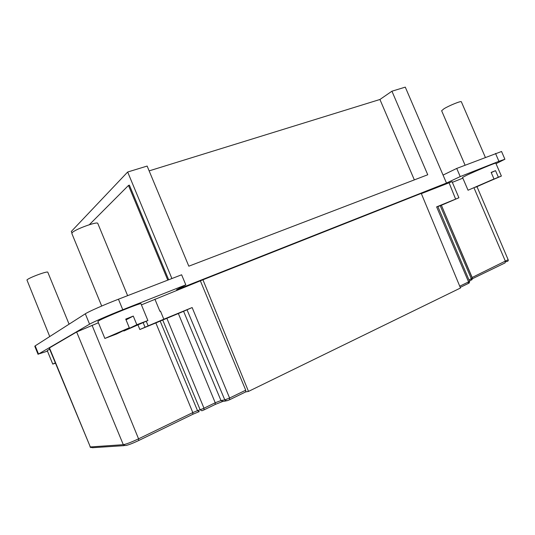 <?xml version="1.0" encoding="UTF-8"?>
<svg xmlns="http://www.w3.org/2000/svg" width="535" height="535" viewBox="0 0 535 535"><rect width="100%" height="100%" fill="white"/><g stroke="black" fill="none" stroke-linecap="round" stroke-linejoin="round"><path stroke-width="0.8" d="M493.992 178.971L468.045 190.233L493.992 178.971L491.157 172.41L495.537 170.652L498.359 177.192L501.382 176.062L475.568 187.123M468.045 190.226L462.541 177.439L466.874 175.159C475.996 170.846 496.099 162.486 495.791 163.128L495.798 163.148M129.316 327.781L116.576 333.994L104.86 338.448L129.316 327.781L125.738 319.107L133.275 316.078L126.046 319.856M104.853 338.421L97.878 321.455L98.667 320.806C103.997 317.529 141.26 302.469 140.939 303.699L140.959 303.753M133.275 316.078L136.84 324.712L147.894 320.525L123.819 331.031L123.625 330.556M55.419 363.151L52.764 364.101L55.306 362.877M52.758 364.088L47.234 350.559L49.668 349.215M47.816 272.268L47.796 272.215C47.595 270.784 28.636 277.805 26.937 279.965L49.735 336.555M97.818 223.483L97.771 223.362C97.283 221.222 74.933 229.341 72.185 232.685L71.857 233.527L101.697 306.033M461.344 101.777L461.33 101.737C461.197 100.694 449.239 105.529 444.01 108.739L441.629 110.732L465.082 165.195M501.549 151.492L456.716 168.431L443.06 175.085L405.283 87.131L391.934 91.211L427.753 174.758L188.815 266.189L147.138 166.064L127.671 172.016L71.302 231.468L71.931 232.999M391.934 91.211L379.924 99.483L149.145 170.879M127.671 172.016L171.902 278.541M168.679 279.792L129.396 185.15L128.48 185.438L89.312 224.727M443.06 175.085L446.484 183.057L176.57 289.783L185.805 284.854L122.776 309.725C109.127 315.088 92.93 322.157 89.572 324.183L38.513 354.03L47.475 351.141M414.344 179.887L379.924 99.483M496.025 163.677L504.9 159.236L498.928 161.316L460.227 176.583L446.484 183.057M141.427 304.876L202.939 279.785L421.259 193.396L460.488 288.004L248.501 391.406L245.685 391.914L245.725 390.202L200.464 281.076M421.353 193.623L452.048 181.632L458.91 197.763L441.388 205.273L472.158 277.478L508.15 259.722L476.993 186.682M452.342 182.335L462.855 178.168M49.441 347.85L90.321 446.952L49.187 348.064L76.645 331.981L98.413 322.759M185.805 284.854L181.619 274.783L118.442 299.212C104.753 304.475 88.596 311.604 85.306 313.798L35.183 345.857L34.782 346.259L38.079 354.351M167.783 280.133L128.48 185.438M460.227 176.583L456.716 168.431M159.918 311.303L154.889 299.118L159.918 311.303L160.46 311.082L163.817 319.214L192.139 307.551L229.602 398.04L245.725 390.202M146.289 321.395L148.162 325.868L163.817 319.214M92.06 325.28L138.565 438.827L192.814 412.585L155.852 322.926L139.849 329.52L138.017 325.059M459.746 286.205L468.573 281.912L436.62 206.885L458.91 197.763M455.613 199.067L449.019 182.669M202.939 279.785L248.501 391.406M498.359 177.192L475.622 187.25M136.84 324.712L123.819 331.031M148.162 325.868L139.849 329.52M155.852 322.926L160.172 321.107L197.502 410.653L192.814 412.585L192.861 414.264L138.806 440.472M204.129 409.837L215.237 404.447L215.23 402.761L178.349 313.523L160.172 321.107M178.349 313.523L183.585 311.303L220.975 400.541L215.23 402.761L203.982 408.212L200.157 409.79L162.72 320.004M192.139 307.551L183.585 311.303M222.42 401.578L215.364 404.386M198.92 411.736L192.974 414.204M436.62 206.885L437.784 206.43L469.563 281.296L468.573 281.912L468.212 283.51L460.24 287.395M469.442 281.015L470.981 280.273L471.335 278.708L472.291 278.12L441.335 205.206L437.864 206.617M491.244 172.604L495.537 170.652M495.524 153.431L498.928 161.316M38.513 354.03L35.183 345.857M85.306 313.798L89.572 324.183M122.776 309.725L118.442 299.212M76.645 331.981L123.304 444.685C126.233 444.184 131.322 442.238 138.565 438.827L138.712 440.519C132.506 443.435 128.126 445.113 125.558 445.555L123.304 444.685L90.321 446.952L92.334 447.721L124.294 445.635M473.99 187.825L505.448 261.374L505.067 262.899L472.398 278.735M143.213 322.792L145.085 327.293M245.685 391.914L229.722 399.692M229.589 399.759L226.907 400.789L224.794 399.892L229.602 398.04L229.589 399.759M226.091 400.922L223.068 401.431L220.975 400.541L224.794 399.892L187.009 309.732M166.853 318.258L203.982 408.212L204.009 409.897L201.882 410.78L200.157 409.79L197.502 410.653L199.247 411.629M472.044 277.531L472.305 278.153M468.954 279.865L471.335 278.708L440.211 205.654M501.382 176.062L495.791 163.128M147.894 320.525L140.939 303.699M504.9 159.236L501.542 151.465M47.796 272.215L69.082 324.177M97.771 223.362L127.624 295.661M461.33 101.737L485.345 157.364M89.98 446.899L90.843 447.608M505.562 261.735C507.762 261.528 508.624 260.859 508.15 259.722M468.64 283.115C469.101 283.456 469.409 282.848 469.563 281.296M471.643 279.812C471.977 280.059 472.191 279.497 472.291 278.12"/></g></svg>
